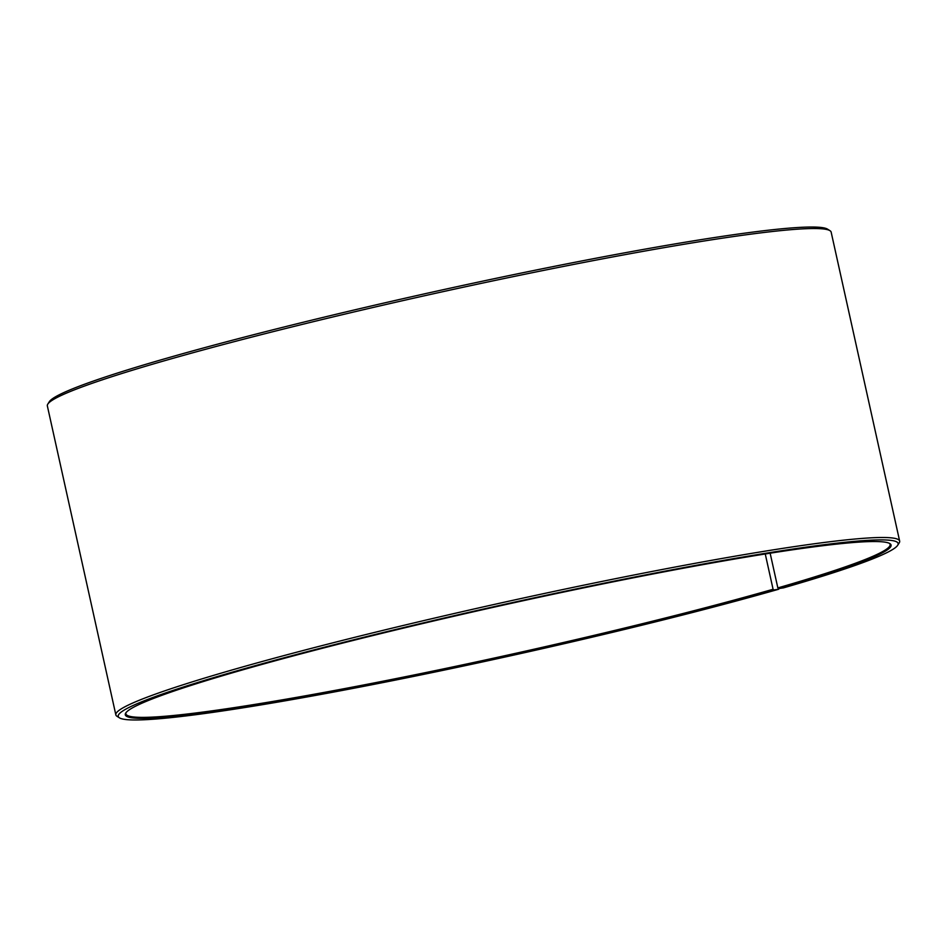 <?xml version="1.0" encoding="UTF-8"?>
<svg xmlns="http://www.w3.org/2000/svg" width="947" height="947" viewBox="0 0 947 947"><rect width="100%" height="100%" fill="white"/><g stroke="black" fill="none" stroke-linecap="round" stroke-linejoin="round"><path stroke-width="1.42" d="M889.387 543.341A391.383 25.261 -12.5 0 1 890.109 544.442A391.383 25.261 -12.5 0 1 777.842 587.909L778.576 588.608L783.548 587.85A399.409 25.77 -12.5 0 0 897.673 545.294L899.188 542.915A401.421 25.9 -12.5 0 0 899.65 541.092L831.158 232.133A401.421 25.9 -12.5 0 0 829.974 230.689A401.421 25.9 -12.5 0 0 578.286 263.526A401.421 25.9 -12.5 0 0 167.382 359.919A401.421 25.9 -12.5 0 0 47.812 404.085A401.421 25.9 -12.5 0 0 47.35 405.908L115.842 714.867A401.421 25.9 -12.5 0 1 235.874 668.878A401.421 25.9 -12.5 0 1 658.556 570.201A401.421 25.9 -12.5 0 1 899.65 541.092M770.148 553.202L777.842 587.909M47.812 404.085L49.327 401.706A399.409 25.77 -12.5 0 1 168.306 357.765A399.409 25.77 -12.5 0 1 577.161 261.846A399.409 25.77 -12.5 0 1 827.583 229.174L829.974 230.689M765.259 553.983L773.083 589.271L773.794 589.981L778.694 589.235A399.409 25.77 -12.5 0 1 369.839 685.154A399.409 25.77 -12.5 0 1 119.417 717.826L117.026 716.311A401.421 25.9 -12.5 0 1 115.842 714.867M778.694 589.235L778.99 588.537M119.417 717.826A399.409 25.77 -12.5 0 1 237.673 670.63A399.409 25.77 -12.5 0 1 669.801 570.236A399.409 25.77 -12.5 0 1 897.673 545.294M773.794 589.981A392.188 25.309 -12.5 0 1 349.479 688.552A392.188 25.309 -12.5 0 1 125.738 713.044A392.188 25.309 -12.5 0 1 242.562 669.896A392.188 25.309 -12.5 0 1 644.019 575.717A392.188 25.309 -12.5 0 1 889.92 543.625A392.188 25.309 -12.5 0 1 778.576 588.608M773.083 589.271A391.383 25.261 -12.5 0 1 360.961 685.486A391.383 25.261 -12.5 0 1 125.904 713.86A391.383 25.261 -12.5 0 1 126.093 712.558"/></g></svg>
